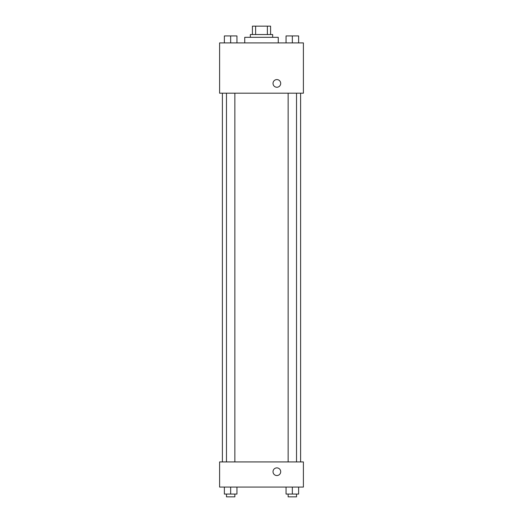 <?xml version="1.0" encoding="UTF-8"?>
<svg xmlns="http://www.w3.org/2000/svg" width="523" height="523" viewBox="0 0 523 523"><rect width="100%" height="100%" fill="white"/><g stroke="black" fill="none" stroke-linecap="round" stroke-linejoin="round"><path stroke-width="0.78" d="M255.623 34.531L255.623 26.15L252.419 26.15L252.419 34.531L252.419 26.15M255.623 26.15L270.581 26.15L270.581 34.531M267.377 34.531L267.377 26.15M250.327 37.323L250.327 34.531L272.673 34.531L272.673 37.323M278.262 42.912L278.262 37.323L244.738 37.323L244.738 42.912M219.601 42.912L303.399 42.912L303.399 93.192L219.601 93.192L219.601 42.912M273.026 83.419A3.844 3.844 0 0 1 278.785 80.091A3.844 3.844 0 0 1 278.785 86.74A3.844 3.844 0 0 1 273.026 83.419M219.601 461.933L303.399 461.933L303.399 487.07L219.601 487.07L219.601 461.933M276.863 475.551A3.844 3.844 0 0 1 273.536 469.791A3.844 3.844 0 0 1 280.191 469.791A3.844 3.844 0 0 1 276.863 475.551M286.055 487.07L286.055 494.058L298.626 494.058L298.626 487.07L298.626 494.058M292.337 494.058L292.337 487.07M296.528 494.058L296.528 496.85L288.147 496.85L288.147 494.058M224.374 487.07L224.374 494.058L236.945 494.058L236.945 487.07L236.945 494.058M230.663 494.058L230.663 487.07M234.853 494.058L234.853 496.85L226.472 496.85L226.472 494.058M286.055 42.912L286.055 35.93L298.626 35.93L298.626 42.912L298.626 35.93M292.337 42.912L292.337 35.93M296.528 35.93L288.147 35.93M224.374 42.912L224.374 35.93L236.945 35.93L236.945 42.912L236.945 35.93M230.663 42.912L230.663 35.93M234.853 35.93L226.472 35.93M300.607 461.933L300.607 93.192M222.393 461.933L222.393 93.192M288.147 93.192L288.147 461.933M296.528 93.192L296.528 461.933M234.853 461.933L234.853 93.192M226.472 461.933L226.472 93.192"/></g></svg>
